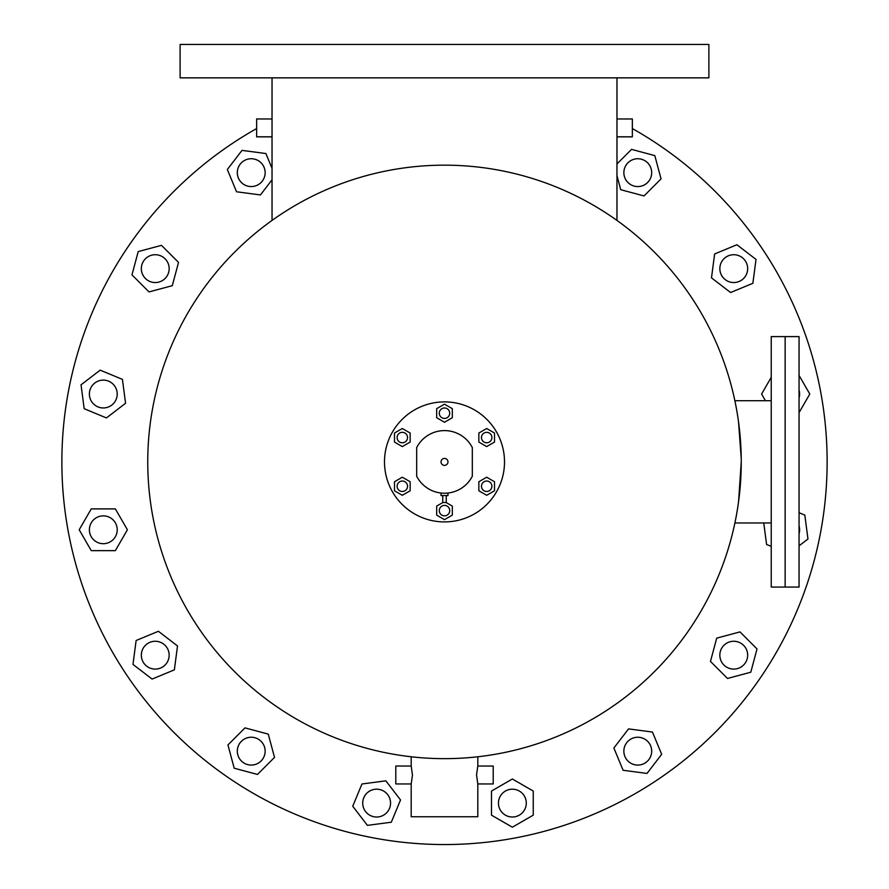 <?xml version="1.0" encoding="UTF-8"?>
<svg xmlns="http://www.w3.org/2000/svg" width="889" height="889" viewBox="0 0 889 889"><rect width="100%" height="100%" fill="white"/><g stroke="black" fill="none" stroke-linecap="round" stroke-linejoin="round"><path stroke-width="1.33" d="M799.055 336.598L785.143 336.598L799.055 336.598L799.055 587.073L771.23 587.073L771.23 336.598L785.143 336.598L785.143 587.073L785.143 336.598L771.23 336.598M441.022 461.902A3.478 3.478 0 0 1 444.5 458.424A3.478 3.478 0 0 1 447.978 461.902A3.478 3.478 0 0 1 444.5 465.38A3.478 3.478 0 0 1 441.022 461.902M444.5 493.217A31.304 31.304 0 0 1 416.674 476.248L416.674 447.567A31.304 31.304 0 0 1 472.326 447.567L472.326 476.248A31.304 31.304 0 0 1 444.5 493.217M371.302 815.958A13.913 13.913 0 0 0 389.493 808.423A13.913 13.913 0 0 0 381.959 790.243A13.913 13.913 0 0 0 363.779 797.777A13.913 13.913 0 0 0 371.302 815.958A13.913 13.913 0 0 1 376.636 789.188M381.959 790.243A13.913 13.913 0 0 1 376.636 817.013M241.386 760.995A13.913 13.913 0 0 0 261.066 760.995A13.913 13.913 0 0 0 261.066 741.315A13.913 13.913 0 0 0 241.386 741.315A13.913 13.913 0 0 0 241.386 760.995A13.913 13.913 0 0 1 251.231 737.248M261.066 741.315A13.913 13.913 0 0 1 251.231 765.073M142.396 660.505A13.913 13.913 0 0 0 160.576 668.039A13.913 13.913 0 0 0 168.099 649.859A13.913 13.913 0 0 0 149.919 642.325A13.913 13.913 0 0 0 142.396 660.505A13.913 13.913 0 0 1 155.253 641.269M168.099 649.859A13.913 13.913 0 0 1 155.253 669.095M103.302 407.951A13.913 13.913 0 0 1 90.445 388.715A13.913 13.913 0 0 0 97.979 406.895A13.913 13.913 0 0 0 116.159 399.361A13.913 13.913 0 0 0 108.625 381.181A13.913 13.913 0 0 0 90.445 388.715M103.302 380.125A13.913 13.913 0 0 1 116.159 399.361M155.253 282.546A13.913 13.913 0 0 1 145.407 258.799A13.913 13.913 0 0 0 145.407 278.479A13.913 13.913 0 0 0 165.087 278.479A13.913 13.913 0 0 0 165.087 258.799A13.913 13.913 0 0 0 145.407 258.799M155.253 254.721A13.913 13.913 0 0 1 165.087 278.479M251.231 186.568A13.913 13.913 0 0 1 245.897 159.798A13.913 13.913 0 0 0 238.374 177.978A13.913 13.913 0 0 0 256.554 185.512A13.913 13.913 0 0 0 264.089 167.332A13.913 13.913 0 0 0 245.897 159.798M251.231 158.742A13.913 13.913 0 0 1 256.554 185.512M627.934 182.489A13.913 13.913 0 0 0 647.614 182.489A13.913 13.913 0 0 0 647.614 162.82A13.913 13.913 0 0 0 627.934 162.82A13.913 13.913 0 0 0 627.934 182.489A13.913 13.913 0 0 1 637.769 158.742M647.614 162.82A13.913 13.913 0 0 1 637.769 186.568M720.901 273.956A13.913 13.913 0 0 0 739.081 281.491A13.913 13.913 0 0 0 746.604 263.311A13.913 13.913 0 0 0 728.424 255.776A13.913 13.913 0 0 0 720.901 273.956A13.913 13.913 0 0 1 733.747 254.721M746.604 263.311A13.913 13.913 0 0 1 733.747 282.546M799.055 525.899A13.913 13.913 0 0 1 799.055 533.656A13.913 13.913 0 0 0 799.055 525.899M733.747 669.095A13.913 13.913 0 0 1 723.913 645.336A13.913 13.913 0 0 0 723.913 665.016A13.913 13.913 0 0 0 743.593 665.016A13.913 13.913 0 0 0 743.593 645.336A13.913 13.913 0 0 0 723.913 645.336M733.747 641.269A13.913 13.913 0 0 1 743.593 665.016M637.769 765.073A13.913 13.913 0 0 1 632.446 738.303A13.913 13.913 0 0 0 624.911 756.483A13.913 13.913 0 0 0 643.103 764.018A13.913 13.913 0 0 0 650.626 745.838A13.913 13.913 0 0 0 632.446 738.303M637.769 737.248A13.913 13.913 0 0 1 643.103 764.018M444.5 77.843L708.889 77.843L708.889 44.45L180.111 44.45L180.111 77.843L444.5 77.843M741.248 461.836L738.57 501.663M477.804 756.772L477.804 766.029L493.206 766.029L493.206 783.954L477.804 783.942L477.804 816.735L411.196 816.735L411.196 783.954L412.463 774.997L411.196 766.04L395.794 766.029L395.794 783.954L411.196 783.954M477.804 766.04L476.537 774.997L477.804 783.942M616.966 77.843L616.966 118.982L632.357 118.948L632.357 136.862L616.966 136.862M632.357 118.982L616.966 118.982L616.966 220.428M272.034 220.428L272.034 118.982L256.643 118.948L256.643 136.862L272.034 136.862M632.357 128.549A382.648 382.648 0 0 1 444.5 844.55A382.648 382.648 0 0 1 256.643 128.549M411.196 756.772L411.196 766.029M444.5 165.165A296.748 296.748 0 0 1 741.248 461.902A296.748 296.748 0 0 1 444.5 758.65A296.748 296.748 0 0 1 147.752 461.902A296.748 296.748 0 0 1 444.5 165.165M738.548 422.019L741.226 458.48M272.034 77.843L272.034 118.982L256.643 118.982M444.5 515.831A5.223 5.223 0 0 0 449.723 510.608A5.223 5.223 0 0 0 444.5 505.397A5.223 5.223 0 0 0 439.277 510.608A5.223 5.223 0 0 0 444.5 515.831M486.683 491.473A5.223 5.223 0 0 0 491.895 486.261A5.223 5.223 0 0 0 486.683 481.038A5.223 5.223 0 0 0 481.46 486.261A5.223 5.223 0 0 0 486.683 491.473M402.317 491.473A5.223 5.223 0 0 0 407.54 486.261A5.223 5.223 0 0 0 402.317 481.038A5.223 5.223 0 0 0 397.105 486.261A5.223 5.223 0 0 0 402.317 491.473M402.317 442.778A5.223 5.223 0 0 0 407.54 437.555A5.223 5.223 0 0 0 402.317 432.332A5.223 5.223 0 0 0 397.105 437.555A5.223 5.223 0 0 0 402.317 442.778M444.5 418.419A5.223 5.223 0 0 0 449.723 413.207A5.223 5.223 0 0 0 444.5 407.984A5.223 5.223 0 0 0 439.277 413.207A5.223 5.223 0 0 0 444.5 418.419M486.683 442.778A5.223 5.223 0 0 0 491.895 437.555A5.223 5.223 0 0 0 486.683 432.332A5.223 5.223 0 0 0 481.46 437.555A5.223 5.223 0 0 0 486.683 442.778M442.755 495.551L442.755 502.518L446.245 502.518L446.245 495.551M441.022 493.017L441.022 495.551L447.978 495.551L447.978 493.017M444.5 401.895A60.008 60.008 0 0 1 504.508 461.902A60.008 60.008 0 0 1 444.5 521.91A60.008 60.008 0 0 1 384.493 461.902A60.008 60.008 0 0 1 444.5 401.895M442.866 502.518L436.677 506.097L436.677 515.131L444.5 519.654L452.323 515.131L452.323 506.097L446.134 502.518M394.494 481.738L394.494 490.772L402.317 495.295L410.151 490.772L410.151 481.738L402.317 477.215L394.494 481.738M402.317 428.52L394.494 433.032L394.494 442.077L402.317 446.589L410.151 442.077L410.151 433.032L402.317 428.52M452.323 408.684L444.5 404.162L436.677 408.684L436.677 417.719L444.5 422.242L452.323 417.719L452.323 408.684M494.506 442.077L494.506 433.032L486.683 428.52L478.849 433.032L478.849 442.077L486.683 446.589L494.506 442.077M486.683 495.295L494.506 490.772L494.506 481.738L486.683 477.215L478.849 481.738L478.849 490.772L486.683 495.295M512.364 817.013A13.913 13.913 0 0 0 526.288 803.1A13.913 13.913 0 0 0 512.364 789.188A13.913 13.913 0 0 0 498.451 803.1A13.913 13.913 0 0 0 512.364 817.013M491.495 815.157L512.364 827.203L533.244 815.157L533.244 791.054L512.364 778.997L491.495 791.054L491.495 815.157M352.733 806.245L367.413 825.37L391.304 822.225L400.528 799.956L385.859 780.831L361.956 783.987L352.733 806.245M227.951 744.926L234.185 768.207L257.466 774.441L274.512 757.395L268.267 734.114L244.986 727.88L227.951 744.926M136.128 640.502L132.983 664.405L152.097 679.074L174.366 669.85L177.511 645.959L158.398 631.279L136.128 640.502M89.389 529.777A13.913 13.913 0 0 0 103.302 543.69A13.913 13.913 0 0 0 117.215 529.777A13.913 13.913 0 0 0 103.302 515.864A13.913 13.913 0 0 0 89.389 529.777M91.256 508.897L79.199 529.777L91.256 550.647L115.359 550.647L127.405 529.777L115.359 508.897L91.256 508.897M100.157 370.146L81.032 384.815L84.177 408.707L106.447 417.93L125.571 403.262L122.426 379.37L100.157 370.146M161.487 245.353L138.206 251.587L131.972 274.868L149.008 291.914L172.288 285.68L178.533 262.399L161.487 245.353M272.034 168.354L265.9 153.53L242.008 150.385L227.328 169.51L236.552 191.78L260.455 194.924L272.034 179.822M616.966 175.633L620.733 189.701L644.014 195.936L661.049 178.889L654.815 155.608L631.534 149.374L616.966 163.943M752.872 283.302L756.017 259.41L736.903 244.742L714.634 253.965L711.489 277.857L730.602 292.525L752.872 283.302M799.055 397.916A13.913 13.913 0 0 0 799.055 390.16M799.055 412.64L809.801 394.038L799.055 375.436M771.23 377.347L761.595 394.038L765.44 400.706M799.055 545.835L807.968 539.001L804.823 515.098L799.055 512.72M763.751 522.976L766.574 544.446L771.23 546.379M727.513 678.463L750.794 672.217L757.028 648.937L739.992 631.901L716.712 638.135L710.467 661.416L727.513 678.463M623.1 770.285L646.992 773.43L661.672 754.305L652.448 732.036L628.545 728.891L613.877 748.016L623.1 770.285M771.23 522.976L734.892 522.976M632.357 136.795L616.966 136.795M272.034 136.795L256.643 136.795M771.23 400.706L734.87 400.706L771.23 400.706"/></g></svg>
